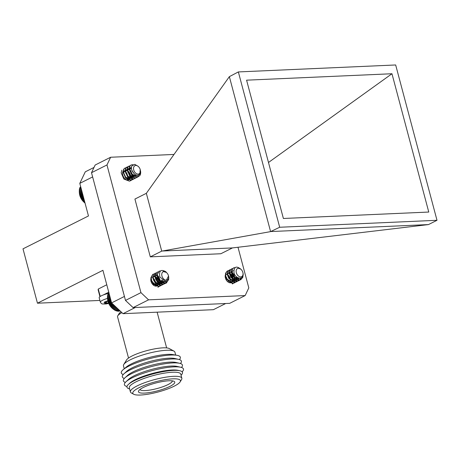 <?xml version="1.0" encoding="UTF-8"?>
<svg xmlns="http://www.w3.org/2000/svg" width="460" height="460" viewBox="0 0 460 460"><rect width="100%" height="100%" fill="white"/><g stroke="black" fill="none" stroke-linecap="round" stroke-linejoin="round"><path stroke-width="0.69" d="M111.303 307.378L111.119 307.165A10.189 6.946 -116.7 0 1 108.134 301.835A10.189 6.946 -116.7 0 1 107.812 300.593L107.749 300.288M118.755 310.897L120.135 310.96M117.955 310.937L118.87 311.282L119.922 310.753M117.127 310.868L118.013 311.265L119.611 310.466M116.282 310.684L117.133 311.132L119.215 310.086M115.431 310.397L116.236 310.885L118.732 309.632M109.411 294.676L107.565 295.602L107.427 297.678L108.111 301.697L109.445 304.779L111.924 308.045L115.339 310.523L118.168 309.103M114.425 305.561L111.159 307.205L111.389 307.47L114.689 305.808M164.691 281.566L163.553 282.003L159.551 280.238L158.217 278.087M164.634 281.555L163.3 282.13L159.074 280.105M163.76 281.273L163.271 282.032M163.168 282.147L162.179 282.842L163.018 282.164M161.88 282.952L157.504 281.267L156.17 279.111M163.593 281.198L163.116 282.037M161.92 282.975L161.253 283.159L157.027 281.129M162.127 280.226L161.897 281.836M161.828 282.026L161.598 282.52M161.471 282.727L161.23 283.061M161.126 283.176L160.132 283.872L160.971 283.188M159.833 283.981L155.463 282.296L154.123 280.14M161.862 279.979L161.702 281.767M161.638 281.968L161.454 282.434M161.345 282.653L161.069 283.067M159.879 283.998L159.206 284.188L154.98 282.158M157.791 276.23L158.918 277.501L160.063 280.749M160.068 281.675L159.85 282.865M159.787 283.049L159.551 283.55M159.43 283.757L159.183 284.09M159.079 284.205L158.085 284.901L158.924 284.217M157.786 285.005L153.416 283.32L152.076 281.169M157.826 276.621L158.665 277.627L159.758 280.456M159.827 281.439L159.655 282.796M159.597 282.992L159.407 283.458M159.298 283.682L159.028 284.096M157.832 285.027L157.165 285.217L152.933 283.188M155.744 277.259L156.877 278.53L158.016 281.779M158.027 282.704L157.803 283.895M157.383 284.786L157.136 285.114M157.032 285.234L156.043 285.93L156.883 285.246M155.779 277.644L156.618 278.656L157.711 281.486M157.78 282.469L157.607 283.826M157.251 284.705L156.981 285.119M155.825 281.882L155.969 282.802M155.98 283.734L155.756 284.924M153.732 278.674L154.571 279.686L155.664 282.515M155.739 283.498L155.56 284.849M155.503 285.05L155.319 285.516M153.778 282.911L153.922 283.832M153.933 284.757L153.853 285.418M153.525 283.038L153.617 283.538M153.692 284.521L153.64 285.269M168.538 276.04L165.594 281.635L159.844 276.92C158.827 270.842 160.753 269.065 165.617 271.59A6.911 4.715 -116.7 0 1 166.474 272.441L163.041 271.515A4.876 3.329 -116.7 0 1 165.847 272.015L167.055 273.096A4.566 3.111 63.3 0 0 162.978 271.894A4.566 3.111 63.3 0 0 162.012 276.259A4.566 3.111 63.3 0 0 166.324 280.18A4.566 3.111 63.3 0 0 168.538 276.04A4.566 3.111 63.3 0 0 168.394 275.483A4.566 3.111 63.3 0 0 167.055 273.096M156.107 275.408L157.055 275.73M154.646 275.712L154.991 275.586M156.026 275.569L157.09 276.029M154.06 276.437L155.008 276.759M152.605 276.742L152.944 276.615M153.979 276.598L155.043 277.058M151.932 277.627L152.996 278.087M168.464 279.352L166.077 283.164L164.916 283.532L159.384 280.957L157.561 277.874L157.032 274.626L158.982 271.268M168.722 277.299L168.688 279.473L166.336 283.038L165.169 283.4L159.643 280.83L157.814 277.742L157.286 274.499L159.108 271.199L160.563 270.9M160.057 280.295L160.183 280.853M160.316 281.899L160.327 282.992M160.316 283.164L160.212 283.912M160.166 284.136L159.701 285.436M159.62 285.585L158.947 286.499M158.844 286.603L157.895 287.276L158.987 286.58M157.797 275.684L158.832 276.908L160.5 281.106M160.546 281.439L160.574 281.767M160.592 282.124L160.569 283.032M160.557 283.188L160.494 283.642M160.482 283.693L160.419 284.004M160.367 284.217L159.873 285.459M159.787 285.608L159.097 286.476M162.317 280.387L162.374 281.963M162.357 282.135L162.276 282.796M162.213 283.107L161.748 284.406M161.661 284.562L160.994 285.47M160.891 285.574L158.775 286.614L153.249 284.044L151.426 280.957L150.892 277.714L152.714 274.413L153.847 274.114M162.61 280.611L162.616 282.009M162.598 282.158L162.541 282.618M162.53 282.664L162.466 282.98M162.414 283.193L161.92 284.43M161.834 284.579L161.144 285.447M161.034 285.551L159.033 286.488L153.502 283.912L151.679 280.83L151.15 277.581L152.967 274.281L153.951 273.999M164.318 281.773L163.789 283.377M163.708 283.532L163.041 284.441M162.932 284.55L160.822 285.585L155.296 283.015L153.467 279.927L152.939 276.684L154.888 273.32M164.577 281.641L163.967 283.406M163.881 283.55L163.191 284.418M163.081 284.521L161.08 285.459L155.549 282.888L153.726 279.801L153.197 276.558L155.014 273.257L155.998 272.97M166.163 281.566L165.088 283.412M164.979 283.521L162.869 284.556L157.337 281.986L155.514 278.898L154.986 275.655L156.935 272.297M166.393 281.503L165.238 283.394M165.129 283.492L163.122 284.43L157.596 281.859L155.773 278.771L155.238 275.529L157.061 272.228L158.039 271.94M154.106 273.987L155.302 274.125M156.647 274.752L157.015 275.005M110.423 298.494L107.669 299.88L107.824 300.633L110.618 299.23M109.21 293.923L107.772 294.641L107.703 295.579M109.031 293.261L108.071 293.75L107.945 294.693M108.888 292.709L108.272 293.877M108.922 292.192L108.675 293.135M114.58 310L117.547 308.51M114.454 310.051L117.536 308.505M113.741 309.505L116.909 307.912M113.58 309.476L116.834 307.843M112.924 308.913L116.219 307.257M112.734 308.809L116.081 307.125M112.136 308.229L115.477 306.555M111.924 308.045L115.27 306.36M110.682 306.63L113.867 305.032M110.446 306.291L113.545 304.733M110.032 305.733L113.022 304.233M109.79 305.313L112.642 303.876M109.445 304.779L112.154 303.416M109.21 304.284L111.728 303.013M108.928 303.778L111.487 302.49M108.698 303.215L111.331 301.892M108.479 302.749L111.193 301.386M108.267 302.116L111.021 300.731M108.111 301.697L110.906 300.294M107.922 301.001L110.716 299.598M107.623 299.575L110.348 298.207M107.502 298.77L110.147 297.442M107.513 298.528L110.09 297.229M107.427 297.678L109.882 296.447M107.485 297.505L109.848 296.32M107.45 296.619L109.635 295.521M107.554 296.516L109.624 295.475M239.194 278.214L237.233 278.702L233.398 276.138L232.386 273.867M239.125 278.196L236.975 278.835L233.519 276.782M232.145 274.051L232.093 271.86L233.197 270.336M238.228 277.92L237.728 278.714M237.624 278.829L236.636 279.519M236.336 279.628L235.186 279.732L231.351 277.167L230.339 274.896M238.056 277.846L237.573 278.72M237.469 278.84L236.808 279.438M236.377 279.651L234.928 279.858L231.478 277.811M236.584 276.88L236.348 278.513M236.279 278.702L236.055 279.197M235.928 279.404L235.681 279.737M235.577 279.858L234.588 280.548L235.428 279.87M234.289 280.657L233.139 280.761L229.304 278.196L228.298 275.925M236.314 276.632L236.152 278.444M236.089 278.639L235.911 279.105M235.796 279.329L235.526 279.743M234.335 280.675L232.881 280.887L229.431 278.84M234.525 278.352L234.301 279.542M234.238 279.726L234.008 280.226M233.881 280.433L233.634 280.767M233.53 280.882L232.541 281.577M232.242 281.681L231.092 281.79L227.257 279.226L226.251 276.949M234.284 278.122L234.105 279.467M234.048 279.668L233.864 280.134M233.749 280.353L233.479 280.772M233.381 280.899L232.72 281.497A5.336 3.64 -116.7 0 1 232.645 281.623M232.288 281.704L230.839 281.917L227.384 279.87M232.478 279.381L232.254 280.571M232.191 280.755L231.961 281.255M231.84 281.462L231.587 281.796M231.489 281.911L230.5 282.607L231.334 281.922M230.195 282.71L229.81 282.796M232.237 279.151L232.058 280.496M232.001 280.698L231.817 281.163M231.708 281.382L231.432 281.802M230.431 280.41L230.207 281.595M230.144 281.784L229.914 282.285M230.19 280.174L230.011 281.526M229.954 281.727L229.77 282.193M229.661 282.411L229.471 282.71M228.39 281.439L228.286 282.152M228.148 281.204L228.079 282.014M240.867 269.152L238.096 268.082A4.876 3.329 -116.7 0 1 240.936 269.278L241.442 269.807A4.566 3.111 63.3 0 0 237.642 268.456A4.566 3.111 63.3 0 0 236.198 272.101A4.566 3.111 63.3 0 0 240.252 276.868A4.566 3.111 63.3 0 0 242.983 273.062A4.566 3.111 63.3 0 0 242.926 272.751A4.566 3.111 63.3 0 0 241.442 269.807M230.558 272.09L231.506 272.406M232.242 272.901L233.852 275.022L234.519 277.426M229.103 272.389L229.442 272.262M230.477 272.251L231.541 272.705M232.283 273.292L233.594 275.149L234.215 277.138M228.511 273.119L229.459 273.435M230.201 273.93L231.805 276.052L232.472 278.455M227.062 273.418L227.395 273.292M228.43 273.28L229.5 273.734M230.236 274.321L231.552 276.178L232.168 278.168M226.464 274.148L227.418 274.465M228.154 274.959L229.758 277.075L230.425 279.484M226.389 274.304L227.453 274.758M228.189 275.35L229.505 277.207L230.121 279.197M242.972 272.964L243.035 273.326C244.283 280.479 235.06 279.116 233.962 272.458C233.944 266.668 236.273 265.592 240.936 269.232M242.955 275.655L242.581 277.443L240.534 279.841L238.291 280.226L233.001 276.523L231.644 273.269L231.662 270.204L233.439 267.944M243.104 273.608L243.104 273.608A6.911 4.715 -116.7 0 1 243.19 274.079L242.834 277.317L240.793 279.714L238.55 280.1L233.26 276.397L231.897 273.136L231.915 270.077L233.559 267.875L235.106 267.582M234.772 278.576L234.778 279.668M234.767 279.841L234.663 280.583M234.617 280.807L234.151 282.112M234.071 282.267L233.404 283.176M233.295 283.285L232.352 283.952L233.444 283.256M235.002 278.116L235.031 278.45M235.048 278.8L235.025 279.714M235.008 279.864L234.945 280.324M234.933 280.376L234.87 280.68M234.818 280.893L234.324 282.141M234.238 282.285L233.553 283.153M236.796 277.294L236.825 278.645M236.814 278.812L236.71 279.559M236.664 279.783L236.198 281.083M236.118 281.238L235.451 282.147M235.342 282.256L234.399 282.929L232.156 283.308L226.866 279.605L225.503 276.351L225.521 273.292L227.171 271.089L228.304 270.796M237.061 277.259L237.067 278.685M237.055 278.84L236.992 279.295M236.98 279.346L236.917 279.651M236.865 279.864L236.371 281.112M236.285 281.261L235.6 282.124M235.491 282.227L234.652 282.796L232.409 283.182L227.125 279.479L225.762 276.224L225.779 273.159L227.424 270.963L228.407 270.675M238.82 278.127L238.245 280.054M238.159 280.209L237.492 281.117M237.389 281.227L236.446 281.899L234.203 282.285L228.913 278.582L227.55 275.321L227.568 272.262L229.344 270.003M239.027 278.317L238.418 280.082M238.332 280.232L237.642 281.1M237.532 281.198L236.699 281.773L234.456 282.152L229.166 278.45L227.809 275.195L227.821 272.136L229.471 269.934L230.448 269.652M240.632 278.185L239.539 280.094M239.436 280.197L238.487 280.87L236.244 281.255L230.96 277.552L229.597 274.298L229.615 271.233L231.391 268.973M240.867 278.116L239.689 280.071M239.579 280.174L238.746 280.744L236.503 281.129L231.213 277.42L229.856 274.166L229.868 271.107L231.518 268.904L232.495 268.623M228.557 270.664L229.753 270.808M231.104 271.429L231.472 271.682M232.248 272.354L233.99 274.764L234.956 277.782M243.19 274.079L243.024 273.246M82.886 201.06A10.189 6.946 -116.7 0 1 79.58 194.488L81.092 198.455L82.886 201.06M84.352 200.502L82.99 201.181L85.152 203.234M81.132 188.399L79.373 189.278L79.54 194.292L82.328 192.889M80.937 187.663L79.603 188.335L79.522 189.267M80.764 187.03L79.919 187.456L79.781 188.399M80.626 186.495L80.12 187.599M134.142 173.765L131.842 170.194M137.005 175.133L135.936 175.68L131.905 174.259L129.875 169.889L130.284 168.026L131.566 167.106M136.907 175.122L135.683 175.806L131.652 174.392L131.146 173.834M129.772 171.126L130.03 168.159L131.548 167.204M135.251 175.887L134.257 176.583L135.102 175.898M133.958 176.692L129.858 175.289L127.828 170.919L128.237 169.056L129.122 168.256M134.004 176.715L129.605 175.415L129.105 174.863M127.725 172.155L127.983 169.182L129.122 168.297M133.21 176.916L132.215 177.612L133.055 176.927M131.911 177.715L127.817 176.318L125.781 171.948L126.195 170.085L127.081 169.286M131.957 177.738L127.558 176.445L127.058 175.887M125.683 173.178L125.936 170.211L127.075 169.32M131.508 177.497L131.267 177.824M131.163 177.945L130.168 178.641L131.008 177.957M129.864 178.744L125.77 177.347L123.734 172.977L124.148 171.114M131.376 177.422L131.106 177.83M129.91 178.767L125.511 177.474L125.011 176.916M129.461 178.526L129.22 178.854M129.116 178.969L128.121 179.67M127.822 179.774L126.805 179.883M129.335 178.445L129.064 178.859M128.961 178.986L128.3 179.584M127.868 179.797L127.201 179.981M127.42 179.555L127.173 179.883M127.288 179.475L127.017 179.889M140.202 169.556L139.869 173.725C136.936 178.733 129.11 169.947 131.997 165.818L134.791 164.346L138.23 166.388A4.876 3.329 -116.7 0 1 138.748 166.905A4.876 3.329 -116.7 0 1 138.788 166.951M129.375 168.164L130.059 168.101M130.232 168.124L131.514 168.642M129.369 168.245L129.979 168.251M130.151 168.28L131.56 168.987M127.328 169.194L128.018 169.13M128.185 169.148L129.139 169.47M129.875 169.97L130.784 170.93L132.141 174.484M132.158 175.415L131.934 176.605M131.865 176.789L131.635 177.29M127.328 169.274L127.932 169.28M128.11 169.309L129.174 169.769M129.91 170.361L131.836 174.19M131.911 175.179L131.738 176.536M131.675 176.732L131.491 177.198M126.138 170.177L127.092 170.499M127.828 170.999L128.737 171.959L130.099 175.513M130.111 176.445L129.887 177.635M129.823 177.819L129.588 178.319M124.689 170.482L125.028 170.349M126.063 170.338L127.127 170.798M127.863 171.39L129.789 175.22M129.864 176.203L129.691 177.566M129.634 177.761L129.444 178.227M124.096 171.206L125.045 171.528M125.787 172.028L126.695 172.989L128.052 176.542M128.064 177.468L127.84 178.664M124.016 171.367L125.08 171.827M125.816 172.414L127.748 176.249M127.822 177.232L127.644 178.589M122.808 175.335L123.734 177.353M134.067 166.457A4.566 3.111 63.3 0 0 135.102 172.529A4.566 3.111 63.3 0 0 139.88 173.081A4.566 3.111 63.3 0 0 140.306 169.941A4.566 3.111 63.3 0 0 138.822 166.992A4.566 3.111 63.3 0 0 134.067 166.457M139.581 175.685L137.408 177.186L131.842 175.105L129.105 168.843L129.754 166.169L131.065 165.008M139.84 175.553L140.541 171.074A6.911 4.715 -116.7 0 1 139.84 175.553L137.666 177.06L132.095 174.978L129.358 168.716L130.013 166.037L131.186 164.939L133.084 164.686M131.399 179.797L131.031 180.234M130.927 180.343L129.478 181.171L123.912 179.089L121.175 172.828L121.831 170.148M131.87 179.348L131.18 180.216M131.071 180.314L130.237 180.889M133.446 178.767L133.078 179.21M132.969 179.314L131.273 180.274L125.706 178.187L122.964 171.925L123.619 169.251L124.798 168.153L125.931 167.854M133.699 178.641L133.227 179.187M133.118 179.291L131.525 180.142L125.959 178.06L123.222 171.798L123.878 169.125L125.051 168.021L126.034 167.739M135.493 177.738L135.125 178.181M135.016 178.284L133.32 179.245L127.748 177.163L125.011 170.901L125.666 168.222L126.971 167.06M135.746 177.612L135.274 178.158M135.165 178.261L133.572 179.112L128.006 177.031L125.269 170.769L125.919 168.095L127.098 166.997L128.081 166.71M137.534 176.709L137.172 177.152M137.063 177.261L135.361 178.215L129.795 176.134L127.058 169.872L127.713 167.193L129.018 166.037M138.587 174.892L137.316 177.129M137.207 177.232L135.619 178.089L130.053 176.007L127.311 169.746L127.966 167.066L130.123 165.68M126.189 167.722L127.38 167.865M128.731 168.492L129.105 168.751M129.363 168.952L129.662 169.217M129.881 169.424L132.583 174.846M132.675 175.864L132.652 176.772M132.641 176.927L132.578 177.382M132.572 177.433L132.503 177.75M132.451 177.957L131.957 179.199M82.76 200.899L84.26 200.146M84.548 201.238L83.513 201.762M83.731 201.963L84.623 201.514M84.318 202.538L84.824 202.285M82.3 200.33L84.071 199.445M82.058 199.973L83.956 199.019M81.667 199.421L83.783 198.358M81.426 198.979L83.651 197.863M81.092 198.455L83.484 197.248M80.856 197.944L83.34 196.696M80.586 197.449L83.191 196.138M80.362 196.863L83.03 195.529M80.161 196.408L82.898 195.034M79.954 195.764L82.719 194.373M79.81 195.356L82.61 193.947M79.626 194.643L82.42 193.24M79.39 193.528L82.127 192.153M79.362 193.234L82.058 191.877M79.246 192.418L81.851 191.107M79.27 192.188L81.799 190.917M79.195 191.337L81.593 190.13M79.264 191.176L81.564 190.02M79.235 190.285L81.351 189.221M79.35 190.198L81.345 189.192M84.513 202.664L84.876 202.48M108.353 293.445A8.481 1.811 165.1 0 0 101.321 295.82A8.481 1.811 165.1 0 0 99.182 297.735L100.366 302.203A8.481 1.811 -14.9 0 1 102.505 300.288A8.481 1.811 -14.9 0 1 107.502 298.431M108.439 302.709L106.576 303.646L104.322 303.744L106.427 302.571L104.087 302.577L106.145 301.536L108.025 301.455M106.329 302.714L106.576 303.646M106.202 301.725L106.611 301.518M121.934 312.662A19.717 4.215 165.1 0 0 117.777 315.79A19.717 4.215 165.1 0 0 117.553 316.802L128.53 358.047M121.037 311.811A17.744 3.795 165.1 0 0 119.169 313.519L117.777 315.79M173.972 351.129L169.309 348.577A22.678 4.847 165.1 0 0 163.018 347.846A22.678 4.847 165.1 0 0 141.03 352.372A22.678 4.847 165.1 0 0 126.546 359.956L123.769 364.492A26.622 5.692 -14.9 0 1 140.771 355.586A26.622 5.692 -14.9 0 1 166.589 350.273A26.622 5.692 -14.9 0 1 173.972 351.129A26.622 5.692 -14.9 0 1 174.915 352.17L175.691 355.074M124.24 368.765L123.464 365.861A26.622 5.692 -14.9 0 1 123.769 364.492M123.263 374.515A30.567 6.538 -14.9 0 1 123.222 369.622L126.253 367.068A26.622 5.692 -14.9 0 1 167.676 354.367A26.622 5.692 -14.9 0 1 173.092 354.603L176.996 355.31A30.567 6.538 -14.9 0 1 179.394 359.582M123.222 369.622A30.567 6.538 -14.9 0 1 170.781 355.045A30.567 6.538 -14.9 0 1 176.996 355.31M124.315 378.453A30.567 6.538 -14.9 0 1 123.855 373.922L126.621 371.375A26.973 5.767 -14.9 0 1 168.958 358.19A26.973 5.767 -14.9 0 1 174.921 358.524L178.583 359.358A30.567 6.538 -14.9 0 1 180.441 363.521M123.855 373.922A30.567 6.538 -14.9 0 1 171.827 358.984A30.567 6.538 -14.9 0 1 178.583 359.358M125.361 382.392A30.567 6.538 -14.9 0 1 124.907 377.861L127.667 375.314A26.973 5.767 -14.9 0 1 170.005 362.129A26.973 5.767 -14.9 0 1 175.967 362.463L179.63 363.296A30.567 6.538 -14.9 0 1 181.487 367.459M124.907 377.861A30.567 6.538 -14.9 0 1 172.874 362.923A30.567 6.538 -14.9 0 1 179.63 363.296M126.966 386.498A30.567 6.538 -14.9 0 1 125.954 381.8L128.714 379.253A26.973 5.767 -14.9 0 1 171.051 366.068A26.973 5.767 -14.9 0 1 177.014 366.401L180.677 367.241A30.567 6.538 -14.9 0 1 182.131 371.818M125.954 381.8A30.567 6.538 -14.9 0 1 132.123 377.861A30.567 6.538 -14.9 0 1 173.92 366.861A30.567 6.538 -14.9 0 1 180.677 367.241M129.593 388.901A28.727 6.141 -14.9 0 1 128.421 384.433L129.766 383.191A26.973 5.767 -14.9 0 1 135.211 379.718A26.973 5.767 -14.9 0 1 172.103 370.007A26.973 5.767 -14.9 0 1 178.066 370.34L179.848 370.748A28.727 6.141 -14.9 0 1 181.05 375.21M128.421 384.433A28.727 6.141 -14.9 0 1 134.216 380.736A28.727 6.141 -14.9 0 1 173.5 370.392A28.727 6.141 -14.9 0 1 179.848 370.748M133.676 394.237L131.341 392.961A26.622 5.692 -14.9 0 1 130.398 391.92L129.312 387.826A26.622 5.692 -14.9 0 1 136.028 381.823A26.622 5.692 -14.9 0 1 172.431 372.238A26.622 5.692 -14.9 0 1 180.763 374.135L181.849 378.229A26.622 5.692 -14.9 0 1 181.545 379.603L180.159 381.869A24.65 5.273 -14.9 0 1 164.415 390.109A24.65 5.273 -14.9 0 1 140.513 395.031A24.65 5.273 -14.9 0 1 133.676 394.237A24.65 5.273 -14.9 0 1 144.078 385.48A24.65 5.273 -14.9 0 1 172.73 378.844A24.65 5.273 -14.9 0 1 180.159 381.869M130.398 391.92A26.622 5.692 -14.9 0 1 145.072 382.559A26.622 5.692 -14.9 0 1 173.523 376.337A26.622 5.692 -14.9 0 1 181.849 378.229M170.027 386.342A18.779 4.013 165.1 0 0 174.076 381.363A18.779 4.013 165.1 0 0 160.753 381.852A18.779 4.013 165.1 0 0 143.209 387.533A18.779 4.013 165.1 0 0 138.701 390.776A18.779 4.013 165.1 0 0 148.632 392.685A18.779 4.013 165.1 0 0 170.027 386.342M139.966 389.493A16.761 3.582 165.1 0 0 145.17 390.58A16.761 3.582 165.1 0 0 168.095 384.548A16.761 3.582 165.1 0 0 172.345 380.88M106.772 284.763L98.262 289.041A31.55 6.745 165.1 0 0 98.193 290.059L99.946 296.637M100.228 296.435L98.262 289.041M108.755 292.209L103.235 294.981M94.012 167.44L85.272 171.833L79.793 183.373L92.632 176.927M124.43 296.435L111.596 302.887L102.925 270.308L37.461 303.203L23 248.843L88.464 215.953L79.793 183.373M135.286 307.516L123.015 313.68L111.596 302.887M225.682 303.514L213.405 309.683L123.015 313.68M37.461 303.203L99.9 300.438M128.3 179.992A5.336 3.64 -116.7 0 1 127.914 180.032A5.336 3.64 -116.7 0 1 123.533 177.025A5.336 3.64 -116.7 0 1 122.975 171.465M155.969 286.143A5.336 3.64 -116.7 0 1 152.018 283.538A5.336 3.64 -116.7 0 1 150.892 278.472M230.5 282.854A5.336 3.64 -116.7 0 1 226.4 280.226A5.336 3.64 -116.7 0 1 225.337 274.994M270.595 231.616L161.724 251.12L146.343 193.321L229.362 76.647L238.355 71.927L279.686 227.251L270.595 231.616L229.362 76.647M146.343 193.321L134.924 199.059L150.305 256.858L220.846 253.742L232.478 247.917L428.467 224.583L271.153 231.535M428.467 224.583L437 220.294L395.669 64.969L238.355 71.927M161.834 251.045L232.478 247.917M161.724 251.12L150.305 256.858M126.201 170.073A5.336 3.64 -116.7 0 1 127.087 170.424M127.828 170.901A5.336 3.64 -116.7 0 1 130.582 175.904M130.605 176.22A5.336 3.64 -116.7 0 1 130.611 176.536M130.6 176.87A5.336 3.64 -116.7 0 1 130.456 177.778M130.41 177.939A5.336 3.64 -116.7 0 1 130.123 178.618M130.007 178.814A5.336 3.64 -116.7 0 1 128.967 179.768A5.336 3.64 -116.7 0 1 128.65 179.9M154.249 276.138A5.336 3.64 -116.7 0 1 154.98 276.368M155.75 276.788A5.336 3.64 -116.7 0 1 158.838 282.394M158.844 282.67A5.336 3.64 -116.7 0 1 158.827 283.044M158.798 283.343A5.336 3.64 -116.7 0 1 158.631 284.073M158.585 284.217A5.336 3.64 -116.7 0 1 158.343 284.746M158.079 285.142A5.336 3.64 -116.7 0 1 157.199 285.873A5.336 3.64 -116.7 0 1 156.446 286.114M228.677 272.855A5.336 3.64 -116.7 0 1 229.436 273.102M230.195 273.527A5.336 3.64 -116.7 0 1 233.237 279.03M233.243 279.312A5.336 3.64 -116.7 0 1 233.231 279.68M233.203 279.985A5.336 3.64 -116.7 0 1 233.042 280.749M232.996 280.899A5.336 3.64 -116.7 0 1 232.737 281.462M232.513 281.813A5.336 3.64 -116.7 0 1 231.598 282.584A5.336 3.64 -116.7 0 1 230.943 282.808M237.998 247.261L248.808 287.874L245.157 295.567L148.563 299.839L140.95 292.64L106.973 164.945L110.624 157.245L174.041 154.445M279.686 227.251L437 220.294M391.966 73.744L428.766 212.048L283.389 218.477L246.589 80.172L391.966 73.744L268.49 162.478M110.624 157.245L95.162 165.019L91.511 172.713L106.973 164.945M140.95 292.64L125.488 300.414L91.511 172.713M148.563 299.839L133.101 307.608L125.488 300.414M245.157 295.567L229.689 303.341L133.101 307.608M108.721 303.404L104.409 302.088L107.853 300.777M105.846 301.691L106.053 302.484M108.152 301.886L108.382 302.737M108.744 303.445L106.036 303.968L102.315 303.968L101.436 303.606L100.366 302.203M106.151 301.536L106.427 302.571M157.13 312.173L166.641 347.909"/></g></svg>
